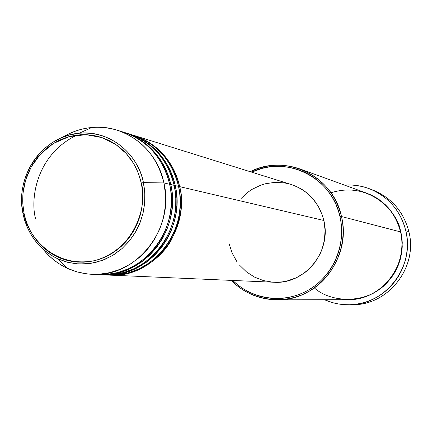 <?xml version="1.0" encoding="UTF-8"?>
<svg xmlns="http://www.w3.org/2000/svg" width="432" height="432" viewBox="0 0 432 432"><rect width="100%" height="100%" fill="white"/><g stroke="black" fill="none" stroke-linecap="round" stroke-linejoin="round"><path stroke-width="0.65" d="M91.735 127.494C81.254 128.504 71.442 131.814 62.305 137.414C79.72 127.051 97.999 124.637 117.148 130.172C141.599 138.731 157.189 156.319 163.922 182.93L143.392 182.617L163.922 182.93C157 148.462 124.448 123.887 91.735 127.494L79.321 133.218C108.416 130.037 137.273 151.956 143.392 182.617L141.232 182.957C147.425 201.339 138.11 247.99 95.159 260.528C51.624 269.368 25.92 232.427 24.068 213.392L22.81 203.834L23.069 192.688L25.596 180.176L31.185 166.936L40.435 154.154L53.363 143.489L69.104 136.636L85.968 134.676L101.995 137.592L115.652 144.358L126.203 153.484L133.666 163.566L138.478 173.588L141.232 182.957L143.392 182.617C140.956 164.506 119.637 130.486 79.321 133.218L69.935 134.849L60.874 137.981L52.439 142.474L44.885 148.111L38.383 154.607L33.016 161.671L28.798 169.02L25.661 176.413L23.506 183.643L22.205 190.571L21.627 197.105L21.643 203.18L22.988 213.894L24.068 213.392L23.107 207.306L22.707 201.134L22.869 194.94L23.598 188.779L24.883 182.709L26.714 176.785L29.074 171.067L31.941 165.607L35.289 160.45L39.085 155.655L43.297 151.259L47.887 147.307L52.807 143.834L58.018 140.886L63.466 138.478L69.104 136.636L74.876 135.389L80.73 134.741L86.611 134.703L92.453 135.281L98.215 136.463L103.831 138.245L109.247 140.616L114.41 143.548L119.275 147.015L123.784 150.984L127.899 155.417L131.576 160.277L134.779 165.515L137.468 171.077L139.628 176.909L141.232 182.957L142.258 189.162L142.695 195.453L142.549 201.782L141.815 208.073L140.492 214.272L138.607 220.315L136.172 226.141L133.213 231.692L129.757 236.92L125.842 241.763L121.505 246.181L116.791 250.123L111.748 253.562L106.429 256.457L100.877 258.79L95.159 260.528L89.321 261.662L83.43 262.186L77.533 262.094L71.696 261.382L65.972 260.069L60.41 258.169L55.069 255.69L49.999 252.671L45.247 249.134L40.851 245.122L36.86 240.662L33.307 235.807L30.229 230.607L27.648 225.099L25.591 219.343L24.068 213.392L23.026 213.775L24.581 220.131L27.005 226.741L30.434 233.615L35.062 240.565L41.045 247.309L44.582 250.495L52.774 256.219L57.407 258.638C39.215 249.518 27.74 234.603 22.988 213.894M178.643 186.835L179.631 186.624C183.913 200.551 181.246 218.171 171.628 239.485C160.753 259.924 134.881 276.772 109.172 275.076L109.787 275.103C152.609 278.516 190.647 230.909 179.631 186.624L323.843 220.482C319.097 202.43 308.167 190.415 291.06 184.442L134.185 135.491C157.939 143.802 173.086 160.85 179.631 186.624L178.643 186.835M106.061 274.892L117.061 274.855L128.093 272.884L138.704 269.028L148.484 263.482L157.091 256.549L164.322 248.621L170.089 240.095L174.42 231.347L177.428 222.68L179.264 214.331L180.117 206.453L180.176 199.147L179.599 192.445L178.54 186.365C171.985 160.531 156.805 143.451 133.002 135.124L129.427 134.006C153.376 142.387 168.647 159.586 175.246 185.593L176.299 191.635L176.877 198.288L176.845 205.535L176.035 213.349L174.263 221.632L171.358 230.234L167.162 238.939L161.568 247.45L154.526 255.42L146.119 262.451L136.539 268.164L126.079 272.252L115.15 274.504L104.809 274.887C147.982 278.332 186.349 230.283 175.246 185.593L178.54 186.365L175.246 185.593L174.236 185.809L175.246 185.593C171.974 169.258 159.246 143.581 128.822 133.823M134.006 269.341L127.138 271.474M101.65 274.72L112.714 274.579L123.779 272.506L134.411 268.542L144.185 262.899L152.782 255.884L159.997 247.892L165.748 239.312L170.062 230.515L173.054 221.81L174.879 213.424L175.727 205.513L175.775 198.169L175.198 191.441L174.134 185.333C167.524 159.262 152.221 142.031 128.223 133.628L124.583 132.494C148.732 140.945 164.128 158.296 170.78 184.545L171.839 190.642L172.422 197.354L172.39 204.671L171.569 212.555L169.781 220.914L166.855 229.603L162.621 238.388L156.973 246.98L149.872 255.02L141.394 262.116L131.728 267.883L121.181 272.009L110.16 274.282L99.743 274.666C143.267 278.143 181.969 229.646 170.78 184.545L174.134 185.333L170.78 184.545L169.754 184.761L170.78 184.545C167.481 168.053 154.645 142.144 123.968 132.305L124.583 132.494M95.224 274.39L106.439 274.466L117.72 272.565L128.59 268.72L138.629 263.115L147.485 256.073L154.931 247.995L160.877 239.29L165.343 230.337L168.448 221.465L170.348 212.911L171.239 204.844L171.31 197.359L170.726 190.501L169.646 184.28C162.988 157.972 147.555 140.584 123.358 132.111L117.148 130.172M314.366 287.933C330.718 302.789 364.97 304.085 384.07 285.395C402.845 267.122 403.645 244.544 400.534 231.903L341.474 216.524L340.016 216.756C346.442 244.717 333.153 275.675 308.772 289.861C284.429 304.144 252.428 299.965 232.724 280.454L237.595 284.785L242.708 288.484L248.157 291.649L253.892 294.251L259.853 296.26L265.999 297.664L272.257 298.436L278.57 298.571L284.882 298.069L291.125 296.93L297.243 295.159L303.172 292.783L308.858 289.813L314.242 286.276L319.27 282.215L323.887 277.663L328.055 272.662L331.727 267.268L334.865 261.522L337.441 255.496L339.422 249.237L340.799 242.816L341.55 236.293L341.669 229.732L341.156 223.198L340.016 216.756L338.261 210.476L335.912 204.412L332.991 198.623L329.53 193.174L325.555 188.114L321.122 183.487L316.262 179.345L311.029 175.721L305.478 172.649L299.662 170.165L293.636 168.28L287.458 167.022L281.189 166.39L274.892 166.396L268.628 167.033L262.456 168.296L251.645 172.141C286.313 154.872 332.105 177.39 340.016 216.756L341.474 216.524C333.331 175.889 285.622 153.095 250.247 171.704C266.512 164.079 283.122 163.172 300.089 168.988C321.646 177.536 335.443 193.385 341.474 216.524L400.534 231.903C395.55 213.057 384.178 200.113 366.417 193.066L300.089 168.988M371.207 189.459C390.809 196.9 403.364 210.956 408.872 231.622C403.612 211.675 391.64 197.834 372.951 190.091L369.479 188.768C388.384 196.598 400.496 210.605 405.815 230.796L408.872 231.622L405.815 230.796C415.184 266.56 385.317 305.224 349.213 304.771C340.594 304.895 332.365 303.221 324.513 299.738L332.57 302.648L338.202 303.923L343.937 304.625L349.72 304.754L355.504 304.306L361.217 303.28L366.817 301.687L372.244 299.538L377.438 296.854L382.358 293.663L386.953 289.996L391.171 285.881L394.972 281.362L398.32 276.485L401.182 271.296L403.526 265.842L405.329 260.183L406.577 254.378L407.252 248.476L407.349 242.536L406.868 236.623L405.815 230.796L404.201 225.104L402.041 219.613L399.357 214.369L396.182 209.428L392.537 204.833L388.471 200.637L384.016 196.873L379.22 193.579L374.134 190.782L368.798 188.514L363.274 186.791L357.615 185.63L351.875 185.042L344.536 185.123C353.101 184.513 361.417 185.728 369.479 188.768M400.572 232.06L400.869 231.989L401.711 236.477L402.251 246.758L401.717 252.526L400.48 258.633L398.407 264.983L395.383 271.426L391.306 277.765L386.138 283.759L379.917 289.132L372.757 293.609L364.856 296.962L356.497 299.009L347.987 299.684L354.856 299.246L360.088 298.307L370.17 294.872L379.42 289.494L383.621 286.135L390.949 278.235L394.011 273.775L398.768 264.044L401.56 253.557L402.268 242.73L401.83 237.319L400.869 231.989L400.572 232.06M291.006 184.421L297.842 187.148L302.027 189.475L305.975 192.224L312.973 198.86L318.568 206.798L322.526 215.741L323.843 220.482L179.631 186.624C176.386 170.435 163.76 144.99 133.591 135.308L134.185 135.491M163.922 182.93L169.646 184.28L163.922 182.93C175.246 228.663 136.031 277.852 91.962 274.331C72.068 273.046 55.69 264.578 42.822 248.918C49.518 257.288 57.629 263.731 67.149 268.234L77.393 272.025L88.133 274.05L99.09 274.25L110.003 272.608L120.587 269.163L130.572 263.984L139.709 257.197L147.749 248.972L154.494 239.512L159.759 229.063L163.404 217.885L165.337 206.269L165.51 194.519L163.922 182.93M99.743 274.666L103.55 274.833C146.81 278.284 185.263 230.121 174.134 185.333C170.851 168.766 157.68 142.457 126.398 133.088M91.962 274.331L98.458 274.612C142.074 278.095 180.862 229.484 169.646 184.28C166.336 167.357 152.604 140.211 120.236 131.225M143.392 182.617L144.796 192.926L144.634 203.38L142.916 213.716L139.676 223.657L135 232.961L129.017 241.385L121.878 248.713L113.767 254.761L104.9 259.384L95.499 262.472L85.806 263.947L76.07 263.785L66.523 262.003L57.407 258.638L67.592 262.283L78.748 263.995L90.374 263.461L101.871 260.572L112.612 255.474L122.078 248.535L129.919 240.278L135.994 231.26L140.33 221.999L143.105 212.917L144.547 204.298L144.914 196.333L144.461 189.097L143.392 182.617M349.234 304.771L352.928 304.7C388.622 305.149 418.133 266.954 408.872 231.622C418.36 267.656 387.428 306.385 351.076 304.706M366.601 193.136L371.903 195.372L376.558 197.932L385.015 204.395L388.735 208.24L394.967 216.961L399.395 226.784L400.869 231.989L399.265 226.411L396.83 220.498L393.379 214.369L388.73 208.235L382.741 202.381L379.215 199.681L371.131 194.999L366.601 193.136M277.225 299.851C259.292 299.57 243.972 293.08 231.255 280.39C251.057 300.861 283.905 305.705 309.047 291.314C334.238 277.031 348.084 245.236 341.474 216.524C351.977 257.186 317.752 301.088 277.225 299.851L347.787 299.684C381.202 300.672 409.212 265 400.534 231.903C399.406 214.688 371.061 179.923 330.988 192.791M241.056 198.515L248.162 192.013L252.142 189.319L260.766 185.177L265.329 183.773L274.741 182.358L284.24 182.855L288.905 183.821M109.787 275.103L273.969 282.247C304.83 284.645 331.852 251.467 323.843 220.482L325.08 230.267L324.421 240.133L321.894 249.691L319.955 254.237L314.825 262.64L308.21 269.854L304.425 272.927L296.087 277.852L286.999 281.005L282.285 281.88L273.926 282.247M272.749 282.182L263.369 280.562L254.513 277.101L246.51 271.928L239.663 265.253M236.758 261.43L232.103 253.001L229.138 243.794M104.809 274.887L108.551 275.049C151.459 278.467 189.578 230.753 178.54 186.365C175.284 169.954 162.221 143.888 131.209 134.59M76.907 135.092C35.645 154.98 30.186 199.897 35.613 218.905M79.321 133.218C42.606 135.778 14.483 176.623 23.026 213.775C27.718 234.468 39.182 249.421 57.407 258.638L67.149 268.234M134.087 269.309L127.17 271.463M128.99 269.152L122.083 271.274M149.299 144.812L155.072 149.18"/></g></svg>

